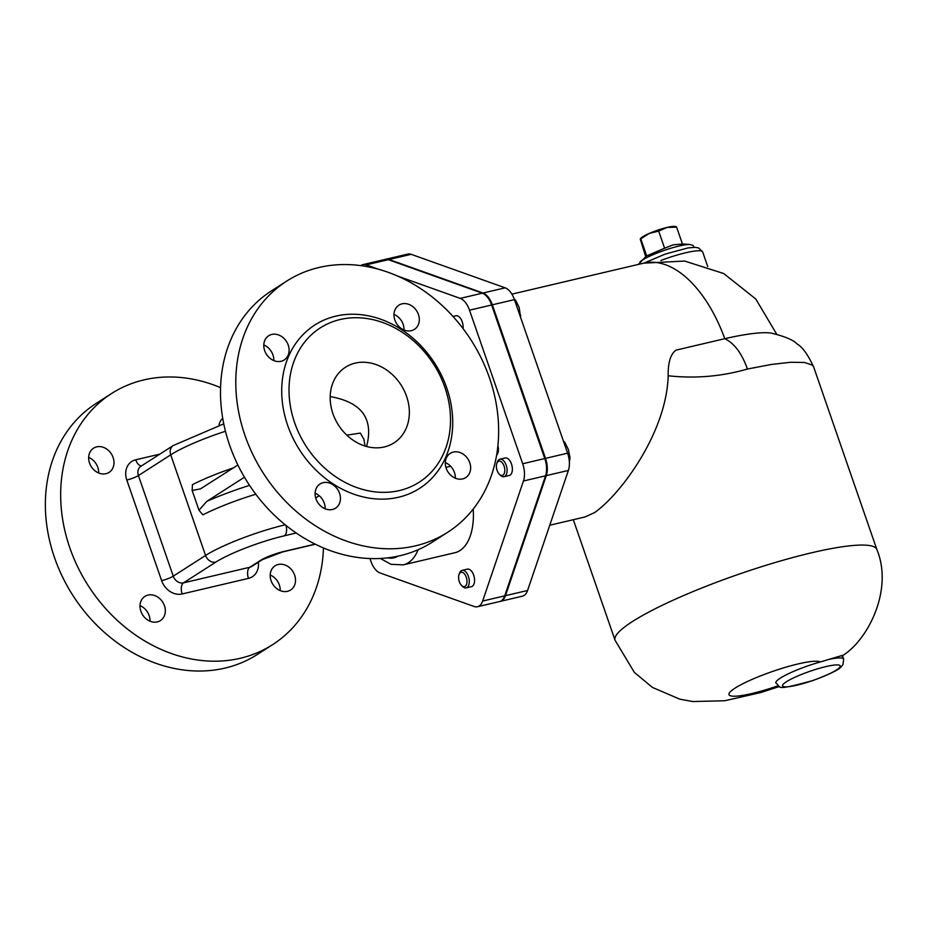 <?xml version="1.0" encoding="UTF-8"?>
<svg xmlns="http://www.w3.org/2000/svg" width="928" height="928" viewBox="0 0 928 928"><rect width="100%" height="100%" fill="white"/><g stroke="black" fill="none" stroke-linecap="round" stroke-linejoin="round"><path stroke-width="1.39" d="M286.636 281.149L271.336 290.963A149.164 123.378 57.3 0 0 248.089 483.14A149.164 123.378 57.3 0 0 432.494 542.033L447.795 532.208A149.164 123.378 57.3 0 0 481.412 358.498A149.164 123.378 57.3 0 0 319.012 267.484A149.164 123.378 57.3 0 0 286.636 281.149A149.164 123.378 57.3 0 0 263.39 473.315A149.164 123.378 57.3 0 0 447.795 532.208M315.114 493.197A14.372 11.89 -122.7 0 1 325.136 508.799M263.796 344.972A14.372 11.89 -122.7 0 1 273.806 360.574M393.994 314.372A14.372 11.89 -122.7 0 1 404.005 329.974M445.324 462.608A14.372 11.89 -122.7 0 1 455.335 478.198M220.562 387.649A149.164 123.378 57.3 0 0 143.898 379.9A149.164 123.378 57.3 0 0 111.511 393.553A149.164 123.378 57.3 0 0 88.264 585.73A149.164 123.378 57.3 0 0 272.67 644.612A149.164 123.378 57.3 0 0 323.443 547.938M157.296 621.911A14.372 11.89 -122.7 0 1 141.648 613.141A14.372 11.89 -122.7 0 1 144.884 596.402A14.372 11.89 -122.7 0 1 162.667 602.075A14.372 11.89 -122.7 0 1 160.416 620.6A14.372 11.89 -122.7 0 1 157.296 621.911M105.978 473.686A14.372 11.89 -122.7 0 1 90.318 464.916A14.372 11.89 -122.7 0 1 93.566 448.178A14.372 11.89 -122.7 0 1 111.337 453.85A14.372 11.89 -122.7 0 1 109.098 472.375A14.372 11.89 -122.7 0 1 105.978 473.686M218.996 425.43A14.372 11.89 -122.7 0 1 222.732 418.342M287.506 591.31A14.372 11.89 -122.7 0 1 271.846 582.54A14.372 11.89 -122.7 0 1 275.094 565.802A14.372 11.89 -122.7 0 1 292.865 571.474A14.372 11.89 -122.7 0 1 290.626 589.999A14.372 11.89 -122.7 0 1 287.506 591.31M454.743 477.943L455.346 477.804M473.21 509.066A53.917 29.081 76.8 0 1 454.871 552.74L403.32 564.85A53.917 29.081 -103.2 0 0 418.099 549.724M244.435 477.201L206.816 501.352L198.986 510.238L202.896 514.843A62.002 9.779 -19.1 0 1 255.815 494.241M233.427 467.874A62.002 9.779 160.9 0 0 192.444 484.66L192.154 490.506L200.471 488.859L237.881 465.009M393.994 314.43A53.917 29.081 76.8 0 1 394.899 314.789M397.567 276.057L460.23 298.387A17.968 9.698 76.8 0 1 469.51 310.184L522.684 463.745A17.968 9.698 76.8 0 1 523.462 480.994L482.641 601.042A17.968 9.698 76.8 0 1 477.468 606.738A17.968 9.698 76.8 0 1 474.138 606.494L380.132 572.994A17.968 9.698 76.8 0 1 370.852 561.196L369.936 558.54M360.818 265.628A17.968 9.698 76.8 0 1 362.894 264.631A17.968 9.698 76.8 0 1 366.224 264.874L378.496 269.248M499.415 474.336L500.505 475.38A8.99 4.849 -103.2 0 0 504.008 476.702L509.286 475.461A8.99 4.849 -103.2 0 0 510.133 475.101A8.99 4.849 -103.2 0 0 511.734 464.789A8.99 4.849 -103.2 0 0 505.168 457.968L499.902 459.209A8.99 4.849 -103.2 0 0 497.35 461.947L496.84 463.374A7.331 3.956 76.8 0 1 501.41 461.889A7.331 3.956 76.8 0 1 504.786 469.765A7.331 3.956 76.8 0 1 499.415 474.336A7.331 3.956 76.8 0 1 496.84 463.374M461.61 585.51L462.701 586.554A8.99 4.849 -103.2 0 0 466.204 587.876L471.482 586.635A8.99 4.849 -103.2 0 0 472.329 586.276A8.99 4.849 -103.2 0 0 473.93 575.963A8.99 4.849 -103.2 0 0 467.364 569.142L462.098 570.384A8.99 4.849 -103.2 0 0 461.251 570.743A8.99 4.849 -103.2 0 0 459.546 573.121L459.035 574.548A7.331 3.956 76.8 0 1 465.554 575.569A7.331 3.956 76.8 0 1 465.16 586.287A7.331 3.956 76.8 0 1 461.61 585.51A7.331 3.956 76.8 0 1 459.035 574.548M463.037 328.57A8.99 4.849 -103.2 0 0 461.216 319.476A8.99 4.849 -103.2 0 0 455.926 315.775L452.992 316.46M496.584 455.254A8.99 4.849 -103.2 0 0 497.895 445.73M362.894 264.631L384.992 259.446A17.968 9.698 76.8 0 1 388.322 259.689L482.328 293.19A17.968 9.698 76.8 0 1 491.608 304.987L544.782 458.548A17.968 9.698 76.8 0 1 545.56 475.797L504.728 595.846A17.968 9.698 76.8 0 1 499.566 601.553L477.468 606.738M346.805 435.151L360.366 433.086L363.95 439.373L365.04 446.043M192.154 490.506L198.986 510.238M111.511 393.553L96.21 403.378A149.164 123.378 57.3 0 0 72.964 595.556A149.164 123.378 57.3 0 0 257.369 654.437L272.67 644.612M140 605.613A14.372 11.89 -122.7 0 1 150.011 621.203M88.67 457.388A14.372 11.89 -122.7 0 1 98.681 472.978M270.199 575.012A14.372 11.89 -122.7 0 1 280.21 590.614M366.583 446.496C373.868 418.783 361.734 402.149 330.194 396.592M398.576 497.234A97.046 80.272 57.3 0 0 420.419 345.204A97.046 80.272 57.3 0 0 282.646 377.592A97.046 80.272 57.3 0 0 398.576 497.234M399.376 490.564A91.652 75.806 57.3 0 0 420.013 346.991A91.652 75.806 57.3 0 0 289.896 377.568A91.652 75.806 57.3 0 0 399.376 490.564M332.421 509.507A14.372 11.89 -122.7 0 1 316.773 500.737A14.372 11.89 -122.7 0 1 320.009 483.987A14.372 11.89 -122.7 0 1 337.78 489.659A14.372 11.89 -122.7 0 1 335.542 508.184A14.372 11.89 -122.7 0 1 332.421 509.507M281.091 361.282A14.372 11.89 -122.7 0 1 265.443 352.501A14.372 11.89 -122.7 0 1 268.679 335.762A14.372 11.89 -122.7 0 1 286.45 341.434A14.372 11.89 -122.7 0 1 284.212 359.96A14.372 11.89 -122.7 0 1 281.091 361.282M411.301 330.681A14.372 11.89 -122.7 0 1 395.641 321.912A14.372 11.89 -122.7 0 1 398.889 305.161A14.372 11.89 -122.7 0 1 416.66 310.845A14.372 11.89 -122.7 0 1 414.422 329.359A14.372 11.89 -122.7 0 1 411.301 330.681M462.62 478.906A14.372 11.89 -122.7 0 1 446.971 470.136A14.372 11.89 -122.7 0 1 450.208 453.386A14.372 11.89 -122.7 0 1 467.99 459.07A14.372 11.89 -122.7 0 1 465.752 477.584A14.372 11.89 -122.7 0 1 462.62 478.906M384.285 446.96A44.927 37.155 -122.7 0 1 335.368 419.549A44.927 37.155 -122.7 0 1 345.494 367.233A44.927 37.155 -122.7 0 1 401.035 384.969A44.927 37.155 -122.7 0 1 394.04 442.853A44.927 37.155 -122.7 0 1 384.285 446.96M843.656 659.089L842.937 664.715C839.886 667.522 843.39 668.821 813.009 680.514C772.572 691.557 781.817 687.196 775.878 683.008A35.937 5.672 -19.1 0 1 820.259 661.977L842.38 655.377L843.656 659.089A35.948 5.672 160.9 0 0 828.344 659.564M549.759 525.236L585.069 516.942L594.662 512.558C621.748 493.36 666.71 431.532 668.172 375.77C695.234 378.728 721.648 376.478 747.423 369.031L771.075 364.518L790.517 362.268L804.541 362.465L812.325 365.122L813.67 367.001L876.879 549.538A138.539 21.854 160.9 0 0 811.501 552.81A138.539 21.854 160.9 0 0 632.409 621.563A138.539 21.854 160.9 0 0 615.044 640.216L634.334 672.359L652.442 687.428L679.853 699.19L692.787 701.545L724.814 700.733L760.461 692.624L779.497 686.488M747.423 369.031C741.878 353.382 734.326 343.267 724.768 338.685A116.812 18.432 160.9 0 1 771.4 333.129L771.412 333.129C784.995 336.446 793.637 340.124 797.361 344.172C802.592 347.211 808.021 354.821 813.67 367.001M668.172 375.77C667.963 362.442 670.608 353.893 676.118 350.123L724.768 338.685A116.812 63.023 76.8 0 0 643.754 263.146L511.896 294.141M385.364 259.364A17.968 9.698 76.8 0 1 385.723 259.272L407.821 254.075A17.968 9.698 76.8 0 1 411.162 254.318L505.157 287.831A17.968 9.698 76.8 0 1 514.437 299.628L567.611 453.177A17.968 9.698 76.8 0 1 568.388 470.438L527.568 590.486A17.968 9.698 76.8 0 1 522.394 596.182L500.296 601.379A17.968 9.698 76.8 0 1 499.925 601.448M385.723 259.272A17.968 9.698 76.8 0 1 389.064 259.515L483.059 293.016A17.968 9.698 76.8 0 1 492.339 304.813L545.513 458.374A17.968 9.698 76.8 0 1 546.29 475.623L505.47 595.683A17.968 9.698 76.8 0 1 500.296 601.379M658.671 231.107L649.194 233.45A18.873 2.981 -19.1 0 1 667.058 227.43L658.671 231.107L664.599 248.217L646.433 256.012L638.313 264.434M675.99 227.151L667.058 227.43A18.873 2.981 -19.1 0 1 674.992 226.455L676.199 226.652M640.366 238.716L640.726 238.322A18.873 2.981 -19.1 0 1 649.194 233.45L640.274 239.18L645.702 256.673M646.746 256.047L640.819 238.937L640.274 239.18M676.535 226.908L682.463 244.029L673.09 244.853L664.599 248.217M466.204 587.876A8.99 4.849 -103.2 0 0 467.051 587.517A8.99 4.849 -103.2 0 0 468.652 577.204A8.99 4.849 -103.2 0 0 462.098 570.384M520.631 317.492L519.146 307.377L515.411 299.883L514.251 299.094M519.958 315.566L520.77 315.369M514.599 300.069L515.411 299.883M504.008 476.702A8.99 4.849 -103.2 0 0 507.082 469.788A8.99 4.849 -103.2 0 0 499.902 459.209M569.374 462.19L570.012 457.574L568.388 449.581L564.653 442.076L563.505 441.299M568.852 457.84L570.012 457.574M563.83 442.273L564.653 442.076M285.198 524.807A62.002 9.779 -19.1 0 0 205.564 555.454L170.717 454.836L138.411 475.565L173.258 576.184A8.99 1.415 -19.1 0 1 161.634 580.65A17.968 14.86 57.3 0 0 182.178 593.955A8.99 4.849 -103.2 0 1 183.524 582.842A8.99 7.436 -122.7 0 1 173.258 576.184L205.564 555.454A8.99 7.436 57.3 0 0 215.83 562.101L183.524 582.842L249.818 567.263L260.443 560.442A8.99 7.436 57.3 0 0 262.392 559.619L251.766 566.44A8.99 7.436 -122.7 0 1 249.818 567.263A8.99 4.849 -103.2 0 0 248.46 578.376A17.968 14.86 57.3 0 0 258.344 562.217M182.178 593.955L248.46 578.376M223.764 423.864L173.223 445.544L140.928 466.274A8.99 7.436 -122.7 0 0 138.411 475.565A8.99 1.415 -19.1 0 1 126.8 480.031L161.634 580.65M141.532 465.879A8.99 4.849 76.8 0 1 135.72 459.801A17.968 14.86 57.3 0 0 126.8 480.031M159.848 454.128L135.72 459.801M260.443 560.442A17.968 2.83 -19.1 0 1 283.666 551.522L315.137 544.133M296.194 533.008L284.362 535.792A53.012 8.364 160.9 0 0 215.83 562.101M397.868 556.185A44.927 24.244 76.8 0 1 387.742 557.856M249.551 485.379A70.992 11.194 160.9 0 0 206.816 501.352M225.458 431.253A62.002 9.779 160.9 0 0 170.717 454.836A8.99 7.436 57.3 0 1 173.223 445.544M482.641 601.042L504.728 595.846M523.462 480.994L545.56 475.797M522.684 463.745L544.782 458.548M469.51 310.184L491.608 304.987M460.23 298.387L482.328 293.19M366.224 264.874L388.322 259.689M315.358 544.237L282.82 551.882A8.99 4.849 -103.2 0 0 283.666 551.522M285.94 525.399A8.99 4.849 76.8 0 1 284.362 535.792M445.916 467.387L450.637 466.285M315.717 497.988L319.22 495.738M660.922 260.466A35.948 5.672 -19.1 0 1 702.67 251.917L707.716 266.522M825.885 666.606A30.554 4.826 -19.1 0 1 825.897 675.422A30.554 4.826 -19.1 0 1 782.524 685.618A30.554 4.826 -19.1 0 1 825.885 666.606M820.259 661.977A48.685 7.679 160.9 0 0 798.034 663.949A48.685 7.679 160.9 0 0 730.116 692.01A48.685 7.679 160.9 0 0 778.151 685.757M389.064 259.515L411.162 254.318M505.47 595.683L527.568 590.486M546.29 475.623L568.388 470.438M545.513 458.374L567.611 453.177M492.339 304.813L514.437 299.628M483.059 293.016L505.157 287.831M682.44 243.96L690.072 244.528A28.165 4.443 160.9 0 0 678.89 246.071A28.165 4.443 160.9 0 0 640.065 261.847M380.352 558.47L391.001 564.328L403.32 564.85M282.82 551.882L262.392 559.619M644.078 263.076L665.283 254.063L688.042 247.915L695.049 247.324L698.61 247.95L702.67 251.917M573.318 519.703L615.044 640.216M876.879 549.538C893.85 590.579 866.903 641.689 841.603 656.177M776.713 334.219L755.786 299.002L723.701 273.528L684.667 261.058L643.754 263.146M694.19 247.312L692.914 245.375L690.072 244.528"/></g></svg>
